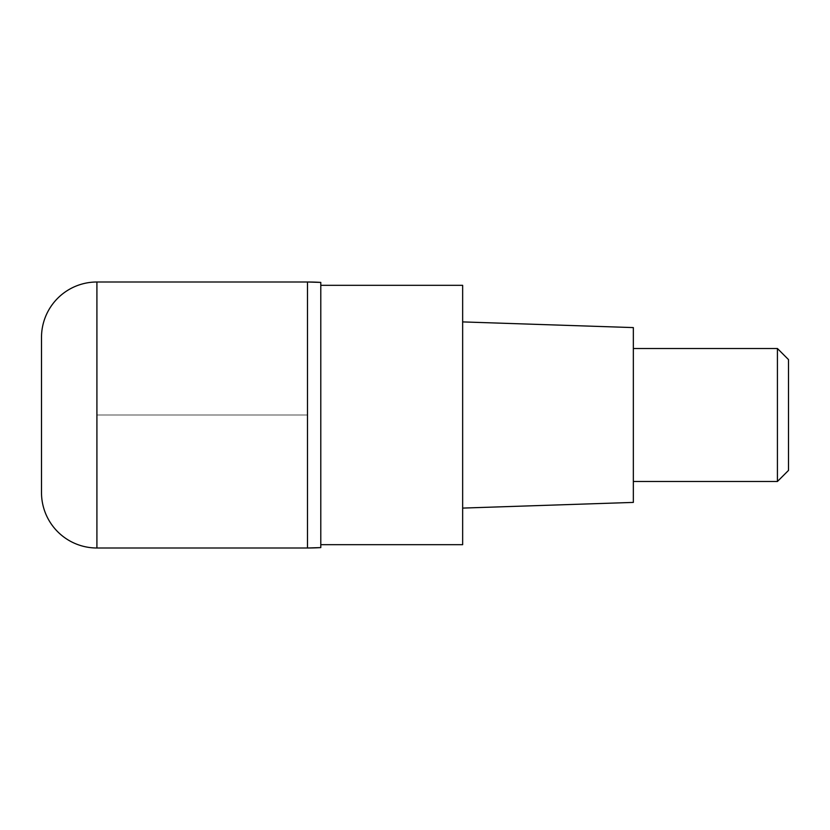 <?xml version="1.0" encoding="UTF-8"?>
<svg xmlns="http://www.w3.org/2000/svg" width="830" height="830" viewBox="0 0 830 830"><rect width="100%" height="100%" fill="white"/><g stroke="black" fill="none" stroke-linecap="round" stroke-linejoin="round"><path stroke-width="0.62" stroke-dasharray="4.15 3.11" d="M307.494 282.003L307.494 547.997L307.494 282.003M41.5 492.584L41.5 337.416M320.795 282.408L320.795 547.592M320.795 544.677L320.795 285.323L320.795 544.677M462.652 285.323L462.652 544.677M462.652 508.095L462.652 321.905L462.652 508.095M633.342 327.591L633.342 502.409M633.342 481.493L633.342 348.507L633.342 481.493M777.42 348.507L777.42 481.493M788.5 359.587L788.5 470.413M96.913 415L307.494 415L96.913 415M96.913 547.997L96.913 282.003"/><path stroke-width="1.25" d="M307.494 282.003L96.913 282.003L96.913 547.997L307.494 547.997L307.494 282.003L307.494 547.997L320.795 547.592L320.795 282.408A221.662 221.662 0 0 0 307.494 282.003L320.795 282.408M96.913 547.997A55.413 55.413 0 0 1 41.5 492.584L41.5 337.416A55.413 55.413 0 0 1 96.913 282.003M320.795 544.677L462.652 544.677L462.652 285.323L320.795 285.323M462.652 508.095L633.342 502.409L633.342 327.591L462.652 321.905M633.342 481.493L777.42 481.493L777.42 348.507L633.342 348.507M777.42 348.507L788.5 359.587L788.5 470.413L777.42 481.493M320.795 547.592A221.662 221.662 180 0 1 307.494 547.997L320.795 547.592"/></g></svg>
